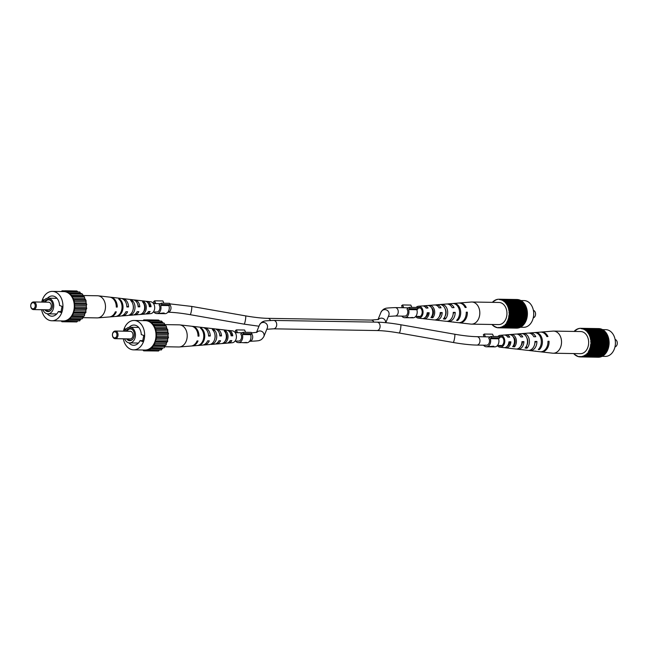 <?xml version="1.0" encoding="UTF-8"?>
<svg xmlns="http://www.w3.org/2000/svg" width="648" height="648" viewBox="0 0 648 648"><rect width="100%" height="100%" fill="white"/><g stroke="black" fill="none" stroke-linecap="round" stroke-linejoin="round"><path stroke-width="0.97" d="M42.89 309.744A7.825 5.759 -89 0 0 46.47 313.575A7.825 5.759 -89 0 0 47.847 313.834A7.825 5.759 -89 0 0 53.679 307.055A7.825 5.759 -89 0 0 49.491 298.436A7.825 5.759 -89 0 0 48.114 298.185A7.825 5.759 -89 0 0 43.019 302.106M61.033 311.583L58.336 311.534L60.855 312.433L62.07 306.374L59.551 305.483A10.117 7.444 -89 0 0 54.076 296.29A10.117 7.444 -89 0 0 52.285 295.966A10.117 7.444 -89 0 0 47.49 298.218M44.299 300.048L43.376 299.724L42.938 301.911M47.231 313.778A10.117 7.444 -89 0 0 51.945 316.192A10.117 7.444 -89 0 0 58.336 311.534M44.858 309.776A6.099 4.487 -89 0 0 46.907 311.388A6.099 4.487 -89 0 0 50.819 310.287A6.099 4.487 -89 0 0 50.973 300.785A6.099 4.487 -89 0 0 49.264 299.587A6.099 4.487 -89 0 0 44.364 302.13M41.618 309.72A14.693 10.814 -89 0 0 49.272 320.29A14.693 10.814 -89 0 0 51.872 320.768A14.693 10.814 -89 0 0 62.816 308.035A14.693 10.814 -89 0 0 54.959 291.859A14.693 10.814 -89 0 0 52.358 291.389A14.693 10.814 -89 0 0 41.739 302.089M45.854 309.793A5.654 4.163 -89 0 0 47.507 310.975A5.654 4.163 -89 0 0 50.981 310.109M51.127 300.972A5.654 4.163 -89 0 0 49.694 300.024A5.654 4.163 -89 0 0 45.271 302.146M51.872 320.768L63.245 320.963A14.693 10.814 -89 0 0 74.188 308.229A14.693 10.814 -89 0 0 66.331 292.054A14.693 10.814 -89 0 0 63.731 291.576L52.358 291.389M33.445 309.582L48.438 309.833A3.815 2.811 -89 0 0 51.273 306.528A3.815 2.811 -89 0 0 49.232 302.324A3.815 2.811 -89 0 0 48.56 302.203L33.575 301.952A3.815 2.811 91 0 1 34.247 302.073A3.815 2.811 91 0 1 36.288 306.277A3.815 2.811 91 0 1 33.445 309.582A3.815 2.811 91 0 1 32.773 309.461A3.815 2.811 91 0 1 30.731 305.257A3.815 2.811 91 0 1 33.575 301.952M61.398 291.535L62.038 290.806L64.095 291.381L65.035 290.774L65.821 291.673L67.927 291.811L68.518 292.953L70.519 293.819L71.661 296.217L72.633 296.687L72.714 298.088L74.123 300.202L74.868 308.205L72.576 315.689L70.802 317.269L70.446 318.589L68.437 319.496L67.846 320.655L66.825 320.42L64.946 321.732L62.88 321.157L61.941 321.756L61.212 320.922M74.123 300.202L86.006 300.397L86.111 303.256L74.22 303.062M72.633 296.687L84.523 296.881L84.605 298.283L86.006 300.397M85.163 299.603L73.273 299.4M65.035 290.774L76.926 290.976L78.003 291.973M77.711 291.875L65.821 291.673M70.519 293.819L82.409 294.022L83.552 296.411L71.661 296.217M67.927 291.811L79.817 292.005L80.409 293.155L82.409 294.022M81.381 293.909L69.49 293.706M85.828 301.79L73.937 301.587M62.038 290.806L64.922 290.855M82.758 295.342L70.867 295.14M74.083 312.15L85.973 312.352L85.123 313.162L73.232 312.968M67.846 320.655L79.728 320.849L80.328 319.691L68.437 319.496M78.149 320.825L65.74 320.825M61.941 321.756L73.945 321.886M64.055 321.173L62.88 321.157M80.409 293.155L68.518 292.953M74.868 308.205L86.759 308.408L86.095 309.485L74.204 309.29M83.552 296.411L84.523 296.881M86.095 309.485L85.795 310.967L73.904 310.765M85.123 313.162L84.556 314.491L72.665 314.288M72.576 315.689L84.467 315.892L83.487 316.378L71.604 316.184M70.446 318.589L82.337 318.792L69.417 318.727M83.487 316.378L82.337 318.792M82.693 317.463L70.802 317.269M85.795 310.967L85.973 312.352M64.946 321.732L76.829 321.935L77.63 321.019M74.885 304.131L86.775 304.333L86.33 305.605L74.439 305.411M86.111 303.256L86.775 304.333M84.605 298.283L72.714 298.088M86.33 305.605L86.33 307.136L74.439 306.933M86.33 307.136L86.759 308.408M84.556 314.491L84.467 315.892M81.3 318.921L80.328 319.691M32.4 308.715A3.054 2.244 -89 0 0 35.154 306.528A3.054 2.244 -89 0 0 33.583 302.802A3.054 2.244 -89 0 0 30.82 304.989A3.054 2.244 -89 0 0 32.4 308.715M133.124 305.062A5.864 4.317 91 0 1 133.302 308.845A5.864 4.317 91 0 1 133.043 309.793M144.302 302.065A6.828 5.022 91 0 1 146.132 309.29A6.828 5.022 91 0 1 141.847 314.337L140 314.491A6.998 5.152 -89 0 0 144.447 309.307A6.998 5.152 -89 0 0 142.528 301.855L144.302 302.065L143.961 303.758A5.241 3.856 91 0 1 145.006 308.885A5.241 3.856 91 0 1 143.54 311.777M138.097 306.318L138.348 306.318A5.597 4.115 -89 0 0 137.587 304.017M149.348 306.342L149.996 306.342A4.973 3.653 -89 0 0 148.254 303.296M148.108 312.061A4.973 3.653 -89 0 0 148.708 311.534M145.784 313.924A6.326 4.658 -89 0 0 146.683 313.964L150.547 313.656A5.954 4.382 -89 0 0 154.556 309.218A5.954 4.382 -89 0 0 150.741 301.782L146.894 301.344A6.326 4.658 -89 0 0 145.994 301.361M82.895 295.52L97.532 295.763A11.065 8.141 91 0 1 98.107 295.804A11.065 8.141 91 0 1 99.484 296.128A11.065 8.141 91 0 1 105.203 309.631A11.065 8.141 91 0 1 97.743 317.876A11.065 8.141 91 0 1 97.16 317.901L82.644 317.658M121.816 309.493A9.347 6.877 -89 0 0 118.714 299.06L119.726 299.174A9.25 6.804 91 0 1 122.78 309.485A9.25 6.804 91 0 1 116.543 316.378A9.25 6.804 91 0 1 116.284 316.394L115.231 316.475A9.347 6.877 -89 0 0 115.514 316.459A9.347 6.877 -89 0 0 121.816 309.493M121.565 315.892A8.675 6.383 -89 0 0 122.472 315.9L127.624 315.495A8.173 6.01 -89 0 0 127.624 315.495A8.173 6.01 -89 0 0 133.132 309.396A8.173 6.01 -89 0 0 130.621 300.445L132.394 300.656A8.003 5.889 91 0 1 134.816 309.388A8.003 5.889 91 0 1 129.462 315.341L132.775 315.082A7.679 5.646 91 0 0 137.174 311.656L138.85 311.639A7.501 5.516 -89 0 1 134.573 314.936A7.501 5.516 -89 0 1 133.674 314.904M98.107 295.804L109.666 297.116A9.947 7.314 91 0 1 116.292 307.063L117.256 307.055A9.85 7.241 -89 0 0 110.687 297.23A9.85 7.241 -89 0 0 110.176 297.197M110.687 297.23L120.957 298.396A8.845 6.512 91 0 1 126.862 306.966L128.539 306.95A8.675 6.383 -89 0 0 122.756 298.606A8.675 6.383 -89 0 0 121.856 298.59M122.756 298.606L133.026 299.773A7.679 5.646 91 0 1 138.137 306.852L139.814 306.836A7.501 5.516 -89 0 0 134.825 299.975A7.501 5.516 -89 0 0 133.925 299.975M134.825 299.975L145.095 301.142A6.504 4.787 91 0 1 149.396 306.739L151.065 306.723A6.326 4.658 -89 0 0 146.894 301.344M109.844 316.888A9.85 7.241 -89 0 0 110.363 316.872A9.85 7.241 -89 0 0 116.3 311.85L115.336 311.858A9.947 7.314 91 0 1 109.334 316.953L97.743 317.876M122.472 315.9A8.675 6.383 -89 0 0 127.583 311.745L125.898 311.761A8.845 6.512 91 0 1 120.666 316.046L116.543 316.378M146.683 313.964A6.326 4.658 -89 0 0 150.109 311.526L148.433 311.542A6.504 4.787 91 0 1 144.877 314.11L134.573 314.936M117.256 307.055L116.292 306.707M141.993 313.608L141.847 314.337M128.539 306.95L126.838 306.342M119.726 299.174L119.58 299.886M139.814 306.836L138.348 306.318M132.394 300.656L132.079 302.243M151.065 306.723L149.996 306.342M129.551 314.896L129.462 315.341M243.964 342.727L240.165 342.492M245.584 332.311L244.62 330.035L236.342 329.897L235.37 330.674L236.058 332.294A5.727 4.212 -89 0 0 235.718 332.667M235.58 341.059A5.727 4.212 -89 0 0 237.403 342.452A5.727 4.212 -89 0 0 238.415 342.63A5.727 4.212 -89 0 0 242.368 334.538L243.567 333.59L243.008 332.27L240.781 334.028A4.196 3.086 -89 0 1 241.331 338.596A4.196 3.086 -89 0 1 238.44 341.107L235.086 341.051M244.215 342.727L246.507 342.419L243.324 342.679M244.474 342.735L246.686 342.768A5.727 4.212 -89 0 0 250.638 334.676L242.368 334.538M237.703 340.97A4.196 3.086 -89 0 0 238.44 341.107M236.342 329.897L237.533 332.691M250.638 334.676L251.837 333.728L251.278 332.408L243.008 332.27M251.837 333.728L243.567 333.59M520.903 300.534L524.102 300.591A13.357 9.825 91 0 1 526.468 301.02A13.357 9.825 91 0 1 533.612 315.73A13.357 9.825 91 0 1 523.657 327.305L520.166 327.24M533.255 317.844A3.815 2.811 -89 0 0 535.58 314.231A3.815 2.811 -89 0 0 533.515 310.4A3.815 2.811 -89 0 0 533.377 310.36M521.867 301.571L521.964 301.207A14.313 10.53 91 0 0 521.648 300.988L503.431 301.028L503.042 300.364A14.313 10.53 91 0 0 502.718 300.178L520.806 300.486A14.313 10.53 91 0 1 521.138 300.664L521.033 300.972M521.818 301.539L504.217 301.612L522.45 301.587A14.313 10.53 91 0 1 522.75 301.838L522.701 302.268M524.167 303.912L524.183 303.377A14.313 10.53 91 0 0 523.916 303.053L505.643 303.045L505.4 302.268A14.313 10.53 91 0 0 505.116 301.976L523.203 302.276A14.313 10.53 91 0 1 523.487 302.567L523.471 303.045M505.829 302.754A14.313 10.53 91 0 1 506.088 303.078L506.282 303.888L524.572 303.92A14.313 10.53 91 0 1 524.815 304.276L524.799 304.852M506.485 303.612A14.313 10.53 91 0 1 506.72 303.969L506.866 304.803L525.172 304.852A14.313 10.53 91 0 1 525.39 305.24L525.366 305.856M526.265 308.043L526.346 307.355A14.313 10.53 91 0 0 526.184 306.925L507.846 306.82L507.813 305.969A14.313 10.53 91 0 0 507.619 305.556L525.714 305.864A14.313 10.53 91 0 1 525.901 306.269L525.852 306.925M526.865 310.4L527.01 309.671A14.313 10.53 91 0 0 526.905 309.209L508.55 309.039L508.623 308.189A14.313 10.53 91 0 0 508.486 307.743L526.581 308.043A14.313 10.53 91 0 1 526.719 308.497L526.605 309.201M508.81 308.91A14.313 10.53 91 0 1 508.923 309.371L508.793 310.206L527.156 310.408A14.313 10.53 91 0 1 527.229 310.878L527.043 311.623M527.148 314.118L527.432 313.357A14.313 10.53 91 0 0 527.415 312.871L509.045 312.603L509.279 311.81A14.313 10.53 91 0 0 509.231 311.332L527.326 311.631A14.313 10.53 91 0 1 527.375 312.109L527.132 312.871M527.432 314.118A14.313 10.53 91 0 1 527.415 314.604L509.32 314.304A14.313 10.53 91 0 0 509.336 313.818L527.432 314.118M527.083 315.333L508.988 315.033L527.359 315.365L527.132 314.604M527.359 315.365A14.313 10.53 91 0 1 527.31 315.851L508.947 315.479L508.842 316.232L526.937 316.54L527.027 315.843M508.842 316.232L526.937 316.54M527.213 316.597A14.313 10.53 91 0 1 527.132 317.075L508.769 316.678L508.623 317.415L526.719 317.714L526.848 317.066M508.332 318.565L526.686 318.994L508.591 318.695L508.785 317.974A14.313 10.53 91 0 0 508.899 317.512L526.719 317.714M526.986 317.812A14.313 10.53 91 0 1 526.881 318.281L508.785 317.974M526.419 318.865L526.581 318.273M526.686 318.994A14.313 10.53 91 0 1 526.549 319.448L508.202 318.986L507.959 319.683L526.055 319.982L526.241 319.44M507.959 319.683L526.055 319.982M526.306 320.136A14.313 10.53 91 0 1 526.144 320.574L508.048 320.274A14.313 10.53 91 0 0 508.218 319.837M508.048 320.274L507.765 320.93L525.86 321.238L525.82 320.566M525.86 321.238A14.313 10.53 91 0 1 525.666 321.643L507.344 321.125L507.02 321.756L525.115 322.056L525.326 321.643M506.453 322.704L524.759 323.247L506.663 322.947L507.028 322.364A14.313 10.53 91 0 0 507.246 321.975L525.115 322.056M525.342 322.275A14.313 10.53 91 0 1 525.123 322.664L507.028 322.364M524.759 323.247A14.313 10.53 91 0 1 524.515 323.611L524.127 323.603M505.148 324.381L523.422 324.98L505.327 324.672L505.764 324.178A14.313 10.53 91 0 0 506.023 323.854L523.924 323.887M524.119 324.154A14.313 10.53 91 0 1 523.851 324.486L505.764 324.178M523.422 324.98A14.313 10.53 91 0 1 523.139 325.272L522.661 325.264M503.658 325.733L521.883 326.365L503.796 326.066L504.282 325.677A14.313 10.53 91 0 0 504.581 325.418L522.515 325.409M522.677 325.717A14.313 10.53 91 0 1 522.377 325.976L504.282 325.677M521.883 326.365A14.313 10.53 91 0 1 521.567 326.592L503.472 326.284M502.848 326.276L520.943 326.584M521.057 326.916A14.313 10.53 91 0 1 520.725 327.11L502.637 326.811A14.313 10.53 91 0 0 502.97 326.616M502.613 326.722L520.125 327.102M520.198 327.378A14.313 10.53 91 0 1 519.858 327.524L501.738 327.062M501.155 327.054L519.275 327.515M519.315 327.726A14.313 10.53 91 0 1 518.967 327.831L500.847 327.305M500.272 327.297L518.392 327.823M518.416 327.969A14.313 10.53 91 0 1 518.06 328.034L499.948 327.434M516.577 328.139L499.049 327.831A14.313 10.53 91 0 0 499.406 327.807L517.493 328.026M517.501 328.107A14.313 10.53 91 0 1 517.145 328.131L499.049 327.831M518.481 299.781L518.497 299.66A14.313 10.53 91 0 0 518.141 299.603L500.029 299.676L499.495 299.238A14.313 10.53 91 0 0 499.138 299.222L517.226 299.522A14.313 10.53 91 0 1 517.582 299.538L517.582 299.595M500.92 299.749L519.048 299.789A14.313 10.53 91 0 1 519.396 299.894L519.364 300.073M502.718 300.178L502.192 299.927A14.313 10.53 91 0 0 501.852 299.781L519.939 300.081A14.313 10.53 91 0 1 520.279 300.226L520.214 300.469M494.149 300.761L494.772 300.777L494.149 300.761A14.313 10.53 91 0 0 493.833 300.988L493.339 301.377L493.889 301.385M493.015 325.094L492.512 325.077L492.966 325.515A14.313 10.53 91 0 0 493.266 325.774L493.849 325.782M509.231 311.332L509.142 310.578L527.229 310.878M508.858 310.651L526.954 310.951M507.813 305.969L525.901 306.269M507.57 306.156L525.658 306.464M505.4 302.268L523.487 302.567M505.213 302.559L523.309 302.859M502.929 300.713L503.536 300.721M502.192 299.927L520.279 300.226M494.772 300.785L494.659 300.437A14.313 10.53 91 0 1 494.991 300.251L495.518 299.984A14.313 10.53 91 0 1 495.858 299.838L496.4 299.635A14.313 10.53 91 0 1 496.749 299.522L497.3 299.384A14.313 10.53 91 0 1 497.656 299.319L498.215 299.246A14.313 10.53 91 0 1 498.571 299.222M497.656 299.319L498.223 299.327M492.318 302.349A14.313 10.53 91 0 1 492.577 302.081L493.055 302.089M498.134 327.767L497.575 327.758L498.134 327.815A14.313 10.53 91 0 0 498.49 327.839M508.923 309.371L527.01 309.671M508.648 309.469L526.743 309.768M506.088 303.078L524.183 303.377M505.885 303.353L523.981 303.653M496.749 299.522L497.324 299.53M492.407 324.494L492.229 324.786A14.313 10.53 91 0 0 492.512 325.077M497.235 327.58L496.716 327.191L497.219 327.694A14.313 10.53 91 0 0 497.575 327.758M507.619 305.556L507.303 304.933L525.39 305.24M507.068 305.159L525.163 305.459M506.72 303.969L524.815 304.276M501.852 299.781L519.396 299.894M501.236 299.959L501.811 299.967M494.991 300.251L495.59 300.259M495.501 326.884L495.007 326.511L495.437 327.127A14.313 10.53 91 0 0 495.777 327.272L496.319 327.467A14.313 10.53 91 0 0 496.668 327.564M498.49 327.451L499.049 327.467M505.116 301.976L522.588 302.154M493.339 301.377A14.313 10.53 91 0 0 493.039 301.636L492.772 302.357M508.089 306.626A14.313 10.53 91 0 1 508.251 307.055L526.346 307.355M506.509 304.22L524.596 304.519M502.095 300.283L502.686 300.291M500.353 299.732L518.497 299.66M493.266 325.774L493.752 326.155A14.313 10.53 91 0 0 494.068 326.373L494.683 326.381M494.068 326.373L494.578 326.689A14.313 10.53 91 0 0 494.91 326.876M495.777 327.272L496.352 327.281M507.522 320.744L525.617 321.044M508.988 315.033L509.32 314.304M509.279 311.81L527.375 312.109M508.356 308.327L526.451 308.626M508.623 308.189L526.719 308.497M499.495 299.238L517.582 299.538M499.47 299.619L500.029 299.627M509.328 312.571A14.313 10.53 91 0 1 509.336 313.057L527.432 313.357M503.042 300.364L521.138 300.664M502.014 326.714L502.637 326.811M509.336 313.818L509.061 313.057L527.148 313.357M503.731 301.239L521.964 301.207M495.858 299.838L496.441 299.846M507.765 320.93A14.313 10.53 91 0 1 507.57 321.343M509.271 315.066A14.313 10.53 91 0 1 509.223 315.544M509.061 310.109A14.313 10.53 91 0 1 509.142 310.578M508.486 307.743L508 307.217L526.087 307.517M508.591 318.695A14.313 10.53 91 0 1 508.453 319.148M508.996 311.85L527.091 312.15M504.492 301.855L522.75 301.838M509.117 316.297A14.313 10.53 91 0 1 509.045 316.775M416.089 307.436A5.954 4.382 91 0 1 418.478 306.245L422.342 305.937A6.326 4.658 91 0 1 426.076 308.051L428.02 308.027A6.504 4.787 -89 0 0 424.14 305.791L434.444 304.973A7.501 5.516 91 0 1 439.109 307.857L441.045 307.832A7.679 5.646 -89 0 0 436.25 304.827A7.679 5.646 -89 0 0 435.343 304.997M431.438 307.679A5.33 3.92 91 0 1 433.277 310.676A5.33 3.92 91 0 1 432.37 316.03L431.949 315.997M445.111 308.804A5.954 4.382 91 0 1 445.865 310.684A5.954 4.382 91 0 1 444.99 316.459M416.956 316.362A4.771 3.507 -89 0 0 418.478 316.953A4.771 3.507 -89 0 0 422.026 310.676A4.771 3.507 -89 0 0 418.632 307.419A4.771 3.507 -89 0 0 417.587 307.679M426.449 308.051A5.062 3.726 -89 0 0 425.704 307.533M418.478 306.245A5.954 4.382 91 0 1 422.861 310.303A5.954 4.382 91 0 1 418.276 318.127A5.954 4.382 91 0 1 415.643 316.516M432.783 317.763L430.936 317.561A6.828 5.022 -89 0 0 432.516 310.173A6.828 5.022 -89 0 0 428.061 305.524L429.827 305.378A6.998 5.152 91 0 1 434.444 310.149A6.998 5.152 91 0 1 432.783 317.763L432.37 316.03M445.216 319.148L443.362 318.946A8.003 5.889 -89 0 0 445.484 310.003A8.003 5.889 -89 0 0 439.927 304.544L441.693 304.398A8.173 6.01 91 0 1 447.412 309.979A8.173 6.01 91 0 1 445.216 319.148L444.714 317.042M457.642 320.509L456.581 320.396A9.25 6.804 -89 0 0 459.278 309.825A9.25 6.804 -89 0 0 452.555 303.523L453.568 303.442A9.347 6.877 91 0 1 460.38 309.809A9.347 6.877 91 0 1 457.642 320.509L457.399 319.513M458.841 322.704A9.947 7.314 -89 0 0 459.359 322.793L470.91 324.105A11.065 8.141 -89 0 0 471.485 324.138A11.065 8.141 -89 0 0 474.182 323.571A11.065 8.141 -89 0 0 479.423 309.558A11.065 8.141 -89 0 0 471.857 302.009A11.065 8.141 -89 0 0 471.282 302.025L459.691 302.956A9.947 7.314 -89 0 0 459.173 303.021M436.25 304.827L446.553 304.001A8.675 6.383 91 0 1 452.118 307.67L454.054 307.638A8.845 6.512 -89 0 0 448.351 303.863L458.654 303.037A9.85 7.241 91 0 1 465.118 307.484L466.22 307.468A9.947 7.314 -89 0 0 459.691 302.956M448.351 303.863A8.845 6.512 -89 0 0 447.452 304.017M424.14 305.791A6.504 4.787 -89 0 0 423.241 305.986M441.831 304.965L441.693 304.398M471.485 324.138L498.628 324.591A11.065 8.141 -89 0 0 501.317 324.024A11.065 8.141 -89 0 0 506.874 311.818A11.065 8.141 -89 0 0 498.992 302.462L471.857 302.009M435.1 319.934A7.679 5.646 -89 0 0 435.991 320.136L439.328 320.517A8.003 5.889 -89 0 0 439.838 320.541L441.693 320.752A8.173 6.01 91 0 1 441.126 320.72A8.173 6.01 91 0 1 440.6 320.63M430.037 306.237L429.827 305.378M423.031 318.549A6.504 4.787 -89 0 0 423.93 318.767L427.267 319.148A6.828 5.022 -89 0 0 427.405 319.156L429.26 319.367A6.998 5.152 91 0 1 429.065 319.351A6.998 5.152 91 0 1 428.879 319.326M447.161 321.319A8.845 6.512 -89 0 0 448.06 321.505L452.166 321.975A9.25 6.804 -89 0 0 453.057 321.999L454.11 322.113A9.347 6.877 91 0 1 453.195 322.088A9.347 6.877 91 0 1 452.685 322.007M440.195 313.219L440.672 313.211A5.694 4.188 -89 0 1 439.117 316.921M453.009 314.879A6.318 4.649 -89 0 0 453.3 313.195L455.18 312.344A8.845 6.512 -89 0 1 448.06 321.505M427.154 313.235L428.028 313.235A5.062 3.726 -89 0 1 425.542 317.075M435.991 320.136A7.679 5.646 -89 0 0 442.171 312.53L440.672 313.211M442.171 312.53L440.227 312.563A7.501 5.516 91 0 1 434.2 319.934L429.065 319.351M459.359 322.793A9.947 7.314 -89 0 0 467.346 312.174L466.252 312.668M467.346 312.174L466.244 312.19A9.85 7.241 91 0 1 458.33 322.672L453.195 322.088M455.18 312.344L453.244 312.377A8.675 6.383 91 0 1 446.261 321.303L441.126 320.72M423.93 318.767A6.504 4.787 -89 0 0 429.146 312.733L428.028 313.235M429.146 312.733L427.202 312.757A6.326 4.658 91 0 1 422.132 318.565L418.276 318.127M163.191 313L159.716 313.502M159.659 313.6L161.757 313.632A5.727 4.212 -89 0 0 163.118 313.349M158.792 313.413L164.195 313.016A5.727 4.212 91 0 1 162.219 313.64A5.727 4.212 91 0 1 161.992 313.624M162.219 313.64L164.973 313.689A5.727 4.212 -89 0 0 168.917 305.589L160.647 305.451L161.846 304.503L161.287 303.183L159.068 304.949A4.196 3.086 -89 0 1 159.611 309.509A4.196 3.086 -89 0 1 156.727 312.02L153.365 311.963M153.859 311.971A5.727 4.212 -89 0 0 155.69 313.365A5.727 4.212 -89 0 0 156.695 313.551A5.727 4.212 -89 0 0 160.647 305.451M168.917 305.589L170.116 304.641L169.557 303.321L161.287 303.183M155.812 303.612L154.629 300.81L162.899 300.947L163.863 303.224M170.116 304.641L161.846 304.503M154.629 300.81L153.649 301.587L154.337 303.207A5.727 4.212 -89 0 0 153.997 303.58M155.982 311.882A4.196 3.086 -89 0 0 156.727 312.02M492.845 346.218L489.37 346.721M489.321 346.818L491.411 346.85A5.727 4.212 -89 0 0 492.772 346.567M488.454 346.631L493.849 346.235A5.727 4.212 91 0 1 491.881 346.858A5.727 4.212 91 0 1 491.646 346.85M491.881 346.858L494.627 346.907A5.727 4.212 -89 0 0 498.571 338.807L490.301 338.669L491.5 337.721L490.949 336.401L488.722 338.167A4.196 3.086 -89 0 1 489.264 342.735A4.196 3.086 -89 0 1 486.381 345.238A4.196 3.086 -89 0 1 485.635 345.109M483.521 345.198A5.727 4.212 -89 0 0 485.344 346.583A5.727 4.212 -89 0 0 486.356 346.769A5.727 4.212 -89 0 0 490.301 338.669M498.571 338.807L499.778 337.859L499.219 336.547L490.949 336.401M485.465 336.83L484.283 334.036L492.553 334.174L493.517 336.45M499.778 337.859L491.5 337.721M484.283 334.036L483.311 334.805L483.991 336.425A5.727 4.212 -89 0 0 483.659 336.798M407.203 317.69L408.329 317.39L406.385 317.544M411.796 307.363L410.832 305.087L402.562 304.949L401.59 305.718L402.278 307.338A5.727 4.212 -89 0 0 401.938 307.711M401.801 316.111A5.727 4.212 -89 0 0 403.623 317.496A5.727 4.212 -89 0 0 404.636 317.682A5.727 4.212 -89 0 0 408.58 309.59L409.787 308.634L409.228 307.322L407.001 309.08A4.196 3.086 -89 0 1 407.543 313.648A4.196 3.086 -89 0 1 404.66 316.159A4.196 3.086 -89 0 1 403.923 316.022M410.435 317.771L412.727 317.463L409.544 317.731M407.211 317.698L410.184 317.771M410.686 317.787L412.906 317.82A5.727 4.212 -89 0 0 416.85 309.728L408.58 309.59M402.562 304.949L403.745 307.743M416.85 309.728L418.057 308.772L417.498 307.46L409.228 307.322M418.057 308.772L409.787 308.634M124.61 338.823A7.825 5.759 -89 0 0 128.191 342.662A7.825 5.759 -89 0 0 129.568 342.914A7.825 5.759 -89 0 0 135.4 336.142A7.825 5.759 -89 0 0 131.212 327.524A7.825 5.759 -89 0 0 129.827 327.272A7.825 5.759 -89 0 0 124.74 331.193M142.746 340.67L140.057 340.621L142.576 341.52L143.791 335.462L141.272 334.562A10.117 7.444 -89 0 0 135.788 325.377A10.117 7.444 -89 0 0 134.006 325.053A10.117 7.444 -89 0 0 129.211 327.305M126.012 329.135L125.096 328.811L124.651 330.998M128.952 342.865A10.117 7.444 -89 0 0 133.666 345.279A10.117 7.444 -89 0 0 140.057 340.621M126.579 338.864A6.099 4.487 -89 0 0 128.628 340.475A6.099 4.487 -89 0 0 132.54 339.374A6.099 4.487 -89 0 0 132.694 329.873A6.099 4.487 -89 0 0 130.985 328.674A6.099 4.487 -89 0 0 126.085 331.217M123.331 338.807A14.693 10.814 -89 0 0 130.993 349.377A14.693 10.814 -89 0 0 133.593 349.855A14.693 10.814 -89 0 0 144.536 337.122A14.693 10.814 -89 0 0 136.679 320.946A14.693 10.814 -89 0 0 134.079 320.468A14.693 10.814 -89 0 0 123.46 331.177M127.575 338.88A5.654 4.163 -89 0 0 129.227 340.054A5.654 4.163 -89 0 0 132.694 339.196M132.848 330.059A5.654 4.163 -89 0 0 131.414 329.111A5.654 4.163 -89 0 0 126.992 331.233M133.593 349.855L144.966 350.041A14.693 10.814 -89 0 0 155.909 337.316A14.693 10.814 -89 0 0 148.052 321.141A14.693 10.814 -89 0 0 145.452 320.663L134.079 320.468M115.166 338.669L130.151 338.92A3.815 2.811 -89 0 0 132.994 335.615A3.815 2.811 -89 0 0 130.953 331.411A3.815 2.811 -89 0 0 130.28 331.29L115.287 331.039A3.815 2.811 91 0 1 115.968 331.16A3.815 2.811 91 0 1 118.009 335.364A3.815 2.811 91 0 1 115.166 338.669A3.815 2.811 91 0 1 114.485 338.548A3.815 2.811 91 0 1 112.444 334.344A3.815 2.811 91 0 1 115.287 331.039M143.111 320.622L143.759 319.885L145.816 320.468L146.756 319.861L148.627 321.149L149.648 320.89L150.239 322.04L152.239 322.906L152.588 324.227L154.354 325.774L154.435 327.175L155.836 329.289L156.589 337.292L154.297 344.776L153.317 345.271L152.167 347.676L151.13 347.806L149.558 349.742L147.452 349.904L146.659 350.819L145.727 350.228L143.662 350.843L142.933 350.009M155.836 329.289L167.727 329.484L167.832 332.343L155.941 332.149M154.354 325.774L166.236 325.968L166.884 328.69L167.727 329.484M166.884 328.69L154.994 328.487M146.756 319.861L158.647 320.063L159.724 321.06M159.432 320.954L147.542 320.76M152.239 322.906L164.13 323.109L165.264 325.499L153.382 325.296M149.648 320.89L161.538 321.092L163.094 322.996L164.13 323.109M163.094 322.996L151.211 322.793M167.54 330.869L155.658 330.674M143.759 319.885L146.634 319.934M164.479 324.421L152.588 324.227M155.804 341.237L167.694 341.431L166.844 342.249L154.953 342.047M149.558 349.742L161.449 349.936L162.049 348.778L150.158 348.584M159.87 349.912L147.452 349.904M143.662 350.843L155.666 350.965M145.768 350.26L144.601 350.244M162.13 322.234L150.239 322.04M156.589 337.292L168.48 337.495L167.816 338.572L155.925 338.377M165.264 325.499L166.236 325.968M167.816 338.572L167.516 340.054L155.625 339.852M166.844 342.249L166.277 343.578L154.386 343.375M154.297 344.776L166.18 344.979L165.208 345.465L153.317 345.271M152.167 347.676L163.021 348.008L151.13 347.806M165.208 345.465L164.049 347.879M164.414 346.55L152.523 346.356M167.516 340.054L167.694 341.431M146.659 350.819L158.549 351.014L159.343 350.106M156.605 333.218L168.496 333.412L168.051 334.692L156.16 334.498M167.832 332.343L168.496 333.412M166.325 327.37L154.435 327.175M168.051 334.692L168.051 336.223L156.16 336.02M168.051 336.223L168.48 337.495M166.277 343.578L166.18 344.979M163.021 348.008L162.049 348.778M114.121 337.802A3.054 2.244 -89 0 0 116.875 335.615A3.054 2.244 -89 0 0 115.303 331.889A3.054 2.244 -89 0 0 112.541 334.076A3.054 2.244 -89 0 0 114.121 337.802M214.844 334.149A5.864 4.317 91 0 1 215.023 337.932A5.864 4.317 91 0 1 214.763 338.88M226.022 331.144A6.828 5.022 91 0 1 227.853 338.377A6.828 5.022 91 0 1 223.568 343.424L221.721 343.578A6.998 5.152 -89 0 0 226.168 338.386A6.998 5.152 -89 0 0 224.249 330.934L226.022 331.144L225.682 332.845A5.241 3.856 91 0 1 226.727 337.973A5.241 3.856 91 0 1 225.261 340.864M219.818 335.405L220.069 335.405A5.597 4.115 -89 0 0 219.308 333.104M231.069 335.421L231.709 335.421A4.973 3.653 -89 0 0 229.975 332.384M229.821 341.148A4.973 3.653 -89 0 0 230.429 340.621M227.497 343.011A6.326 4.658 -89 0 0 228.396 343.051L232.259 342.743A5.954 4.382 -89 0 0 236.277 338.305A5.954 4.382 -89 0 0 232.462 330.869L228.606 330.431A6.326 4.658 -89 0 0 227.707 330.448M164.608 324.608L179.253 324.851A11.065 8.141 91 0 1 179.828 324.891A11.065 8.141 91 0 1 181.205 325.207A11.065 8.141 91 0 1 186.924 338.718A11.065 8.141 91 0 1 179.464 346.964A11.065 8.141 91 0 1 178.88 346.988L164.357 346.745M203.537 338.58A9.347 6.877 -89 0 0 200.426 328.147L201.439 328.261A9.25 6.804 91 0 1 204.501 338.572A9.25 6.804 91 0 1 198.264 345.465A9.25 6.804 91 0 1 198.005 345.473L196.952 345.562A9.347 6.877 -89 0 0 197.235 345.546A9.347 6.877 -89 0 0 203.537 338.58M203.286 344.971A8.675 6.383 -89 0 0 204.185 344.987L209.336 344.574A8.173 6.01 -89 0 0 214.853 338.483A8.173 6.01 -89 0 0 212.341 329.532L214.115 329.735A8.003 5.889 91 0 1 216.537 338.467A8.003 5.889 91 0 1 211.175 344.428L214.488 344.169A7.679 5.646 91 0 0 218.894 340.743L220.571 340.726A7.501 5.516 -89 0 1 216.294 344.023A7.501 5.516 -89 0 1 215.395 343.991M179.828 324.891L191.379 326.203A9.947 7.314 91 0 1 198.013 336.142L198.977 336.134A9.85 7.241 -89 0 0 192.407 326.317A9.85 7.241 -89 0 0 191.897 326.284M192.407 326.317L202.678 327.483A8.845 6.512 91 0 1 208.575 336.045L210.26 336.029A8.675 6.383 -89 0 0 204.476 327.686A8.675 6.383 -89 0 0 203.577 327.677M204.476 327.686L214.747 328.852A7.679 5.646 91 0 1 219.85 335.939L221.535 335.923A7.501 5.516 -89 0 0 216.545 329.062A7.501 5.516 -89 0 0 215.646 329.054M216.545 329.062L226.816 330.229A6.504 4.787 91 0 1 231.109 335.826L232.786 335.81A6.326 4.658 -89 0 0 228.606 330.431M191.565 345.975A9.85 7.241 -89 0 0 192.083 345.959A9.85 7.241 -89 0 0 198.013 340.937L197.057 340.945A9.947 7.314 91 0 1 191.055 346.04L179.464 346.964M204.185 344.987A8.675 6.383 -89 0 0 209.296 340.832L207.619 340.848A8.845 6.512 91 0 1 202.387 345.133L198.264 345.465M228.396 343.051A6.326 4.658 -89 0 0 231.83 340.605L230.153 340.629A6.504 4.787 91 0 1 226.598 343.197L216.294 344.023M198.977 336.134L198.013 335.794M223.714 342.695L223.568 343.424M210.26 336.029L208.551 335.421M201.439 328.261L201.301 328.973M221.535 335.923L220.069 335.405M214.115 329.735L213.791 331.331M232.786 335.81L231.709 335.421M211.264 343.983L211.175 344.428M602.624 329.621L605.823 329.678A13.357 9.825 91 0 1 608.18 330.107A13.357 9.825 91 0 1 615.325 344.817A13.357 9.825 91 0 1 605.378 356.384L601.887 356.327M614.968 346.931A3.815 2.811 -89 0 0 617.301 343.319A3.815 2.811 -89 0 0 615.227 339.487A3.815 2.811 -89 0 0 615.098 339.447M603.588 330.658L603.685 330.294A14.313 10.53 91 0 0 603.361 330.067L585.152 330.116L584.763 329.451A14.313 10.53 91 0 0 584.431 329.265L602.527 329.573A14.313 10.53 91 0 1 602.859 329.751L602.753 330.059M603.539 330.626L585.93 330.699L604.163 330.666A14.313 10.53 91 0 1 604.471 330.926L604.422 331.355M605.888 332.999L605.896 332.464A14.313 10.53 91 0 0 605.637 332.141L587.363 332.132L587.112 331.355A14.313 10.53 91 0 0 586.837 331.063L604.924 331.363A14.313 10.53 91 0 1 605.208 331.654L605.192 332.132M587.542 331.841A14.313 10.53 91 0 1 587.809 332.165L588.003 332.975L606.293 332.999A14.313 10.53 91 0 1 606.536 333.356L606.52 333.931M588.206 332.699A14.313 10.53 91 0 1 588.441 333.056L588.587 333.882L606.893 333.939A14.313 10.53 91 0 1 607.111 334.328L607.087 334.943M607.986 337.13L608.067 336.442A14.313 10.53 91 0 0 607.897 336.012L589.567 335.907L589.526 335.048A14.313 10.53 91 0 0 589.34 334.643L607.427 334.943A14.313 10.53 91 0 1 607.621 335.356L607.573 336.004M608.585 339.487L608.731 338.758A14.313 10.53 91 0 0 608.626 338.296L590.271 338.126L590.344 337.276A14.313 10.53 91 0 0 590.207 336.83L608.302 337.13A14.313 10.53 91 0 1 608.432 337.576L608.326 338.288M590.53 337.997A14.313 10.53 91 0 1 590.636 338.459L590.506 339.293L608.877 339.495A14.313 10.53 91 0 1 608.95 339.965L608.755 340.71M608.869 343.205L609.152 342.444A14.313 10.53 91 0 0 609.136 341.958L590.765 341.69L591 340.897A14.313 10.53 91 0 0 590.952 340.419L609.047 340.718A14.313 10.53 91 0 1 609.088 341.196L608.853 341.95M609.152 343.205A14.313 10.53 91 0 1 609.128 343.691L591.041 343.391A14.313 10.53 91 0 0 591.057 342.905L609.152 343.205M608.804 344.42L590.709 344.12L609.08 344.453L608.853 343.683M609.08 344.453A14.313 10.53 91 0 1 609.031 344.93L590.66 344.566L590.563 345.319L608.658 345.619L608.747 344.93M590.563 345.319L608.658 345.619M608.934 345.684A14.313 10.53 91 0 1 608.853 346.162L590.49 345.765L590.344 346.502L608.44 346.802L608.561 346.154M590.045 347.652L608.407 348.081L590.312 347.782L590.506 347.061A14.313 10.53 91 0 0 590.611 346.599L608.44 346.802M608.707 346.899A14.313 10.53 91 0 1 608.602 347.36L590.506 347.061M608.14 347.952L608.302 347.36M608.407 348.081A14.313 10.53 91 0 1 608.261 348.535L589.923 348.073L589.68 348.762L607.775 349.07L607.962 348.527M589.68 348.762L607.775 349.07M608.027 349.223A14.313 10.53 91 0 1 607.856 349.661L589.769 349.353A14.313 10.53 91 0 0 589.931 348.924M589.769 349.353L589.486 350.017L607.573 350.317L607.54 349.653M607.573 350.317A14.313 10.53 91 0 1 607.387 350.73L589.064 350.212L588.74 350.843L606.828 351.143L607.046 350.73M588.173 351.791L606.479 352.334L588.384 352.034L588.749 351.443A14.313 10.53 91 0 0 588.967 351.062L606.828 351.143M607.063 351.362A14.313 10.53 91 0 1 606.844 351.751L588.749 351.443M606.479 352.334A14.313 10.53 91 0 1 606.236 352.698L605.848 352.69M586.869 353.468L605.143 354.059L587.048 353.759L587.477 353.265A14.313 10.53 91 0 0 587.744 352.933L605.637 352.974M605.84 353.241A14.313 10.53 91 0 1 605.572 353.565L587.477 353.265M605.143 354.059A14.313 10.53 91 0 1 604.859 354.359L604.382 354.351M585.371 354.821L603.604 355.452L585.517 355.153L586.003 354.764A14.313 10.53 91 0 0 586.302 354.505L604.236 354.488M604.398 354.804A14.313 10.53 91 0 1 604.09 355.064L586.003 354.764M603.604 355.452A14.313 10.53 91 0 1 603.288 355.679L585.193 355.379A14.313 10.53 91 0 0 585.517 355.153M584.569 355.355L602.664 355.671M602.778 356.003A14.313 10.53 91 0 1 602.446 356.198L584.358 355.89A14.313 10.53 91 0 0 584.682 355.703M584.334 355.809L601.846 356.181M601.919 356.457A14.313 10.53 91 0 1 601.579 356.611L583.459 356.149M582.868 356.141L600.996 356.603M601.036 356.813A14.313 10.53 91 0 1 600.688 356.918L582.568 356.392M581.993 356.376L600.113 356.91M600.129 357.056A14.313 10.53 91 0 1 599.781 357.121L581.669 356.522M598.298 357.226L580.77 356.918A14.313 10.53 91 0 0 581.126 356.894L599.214 357.113M599.222 357.194A14.313 10.53 91 0 1 598.857 357.218L580.77 356.918M576.493 329.864L575.983 330.197L576.38 329.524A14.313 10.53 91 0 1 576.704 329.33L577.238 329.071A14.313 10.53 91 0 1 577.579 328.917L578.121 328.714A14.313 10.53 91 0 1 578.47 328.609L579.02 328.471A14.313 10.53 91 0 1 579.377 328.406L579.936 328.334A14.313 10.53 91 0 1 580.292 328.309L598.946 328.609A14.313 10.53 91 0 1 599.303 328.625L599.303 328.674M601.085 329.16L601.117 328.973A14.313 10.53 91 0 0 600.769 328.876L582.625 328.949L582.123 328.447A14.313 10.53 91 0 0 581.774 328.382L599.862 328.69A14.313 10.53 91 0 1 600.218 328.747L600.202 328.868M584.431 329.265L583.905 329.014A14.313 10.53 91 0 0 583.565 328.868L601.66 329.168A14.313 10.53 91 0 1 602 329.314L601.935 329.557M580.292 328.309L580.851 328.317M575.87 329.848A14.313 10.53 91 0 0 575.545 330.075L575.06 330.464L575.602 330.472M574.727 354.173L574.225 354.164L574.687 354.602A14.313 10.53 91 0 0 574.987 354.861L575.57 354.869M590.952 340.419L590.855 339.665L608.95 339.965M590.579 339.73L608.675 340.038M589.526 335.048L607.621 335.356M589.283 335.243L607.379 335.551M587.112 331.355L605.208 331.654M586.934 331.646L605.03 331.946M584.642 329.8L585.257 329.808M583.905 329.014L602 329.314M579.377 328.406L579.944 328.415M574.039 331.436A14.313 10.53 91 0 1 574.298 331.169L574.776 331.177M579.855 356.854L579.32 356.465L579.847 356.902A14.313 10.53 91 0 0 580.211 356.918M590.636 338.459L608.731 338.758M590.369 338.556L608.456 338.855M587.809 332.165L605.896 332.464M587.606 332.44L605.702 332.74M578.47 328.609L579.037 328.617M574.12 353.573L573.95 353.873A14.313 10.53 91 0 0 574.225 354.164M578.956 356.659L578.38 356.651L578.939 356.781A14.313 10.53 91 0 0 579.288 356.846M589.34 334.643L589.016 334.02L607.111 334.328M588.789 334.247L606.876 334.546M588.441 333.056L606.536 333.356M583.565 328.868L601.117 328.973M582.949 329.046L583.532 329.054M576.704 329.33L577.311 329.346M577.222 355.971L576.72 355.598L577.157 356.214A14.313 10.53 91 0 0 577.498 356.36L578.032 356.554A14.313 10.53 91 0 0 578.38 356.651M580.211 356.538L580.77 356.546M586.837 331.063L604.309 331.241M575.06 330.464A14.313 10.53 91 0 0 574.76 330.723L574.493 331.444M589.81 335.713A14.313 10.53 91 0 1 589.972 336.142L608.067 336.442M588.23 333.307L606.317 333.607M583.808 329.37L584.407 329.378M582.074 328.82L582.641 328.828M582.123 328.447L600.218 328.747M574.987 354.861L575.473 355.234A14.313 10.53 91 0 0 575.789 355.46L576.404 355.469M575.789 355.46L576.299 355.776A14.313 10.53 91 0 0 576.623 355.963M577.498 356.36L578.073 356.368M589.243 349.831L607.338 350.131M590.709 344.12L591.041 343.391M591 340.897L609.088 341.196M590.077 337.414L608.172 337.713M590.344 337.276L608.432 337.576M581.774 328.382L599.303 328.625M581.183 328.706L581.75 328.714M591.041 341.658A14.313 10.53 91 0 1 591.057 342.144L609.152 342.444M584.763 329.451L602.859 329.751M583.735 355.801L584.358 355.89M591.057 342.905L590.782 342.144L608.869 342.444M585.444 330.318L603.685 330.294M577.579 328.917L578.162 328.933M589.486 350.017A14.313 10.53 91 0 1 589.291 350.43M590.992 344.153A14.313 10.53 91 0 1 590.944 344.631M590.782 339.188A14.313 10.53 91 0 1 590.855 339.665M590.207 336.83L589.721 336.304L607.808 336.604M590.312 347.782A14.313 10.53 91 0 1 590.174 348.227M590.717 340.929L608.812 341.237M586.213 330.942L604.471 330.926M590.838 345.384A14.313 10.53 91 0 1 590.765 345.862M497.81 336.523A5.954 4.382 91 0 1 500.199 335.332L504.063 335.024A6.326 4.658 91 0 1 507.797 337.138L509.741 337.114A6.504 4.787 -89 0 0 505.861 334.878L516.164 334.06A7.501 5.516 91 0 1 520.822 336.944L522.766 336.911A7.679 5.646 -89 0 0 517.971 333.914A7.679 5.646 -89 0 0 517.064 334.084M513.159 336.766A5.33 3.92 91 0 1 514.998 339.763A5.33 3.92 91 0 1 514.091 345.109L513.67 345.084M526.832 337.892A5.954 4.382 91 0 1 527.577 339.771A5.954 4.382 91 0 1 526.702 345.546M498.668 345.449A4.771 3.507 -89 0 0 500.191 346.04A4.771 3.507 -89 0 0 503.747 339.763A4.771 3.507 -89 0 0 500.353 336.506A4.771 3.507 -89 0 0 499.308 336.766M508.17 337.138A5.062 3.726 -89 0 0 507.425 336.62M500.199 335.332A5.954 4.382 91 0 1 504.573 339.382A5.954 4.382 91 0 1 499.997 347.207A5.954 4.382 91 0 1 497.364 345.603M514.504 346.85L512.657 346.648A6.828 5.022 -89 0 0 514.237 339.26A6.828 5.022 -89 0 0 509.782 334.611L511.547 334.465A6.998 5.152 91 0 1 516.164 339.236A6.998 5.152 91 0 1 514.504 346.85L514.091 345.109M526.937 348.235L525.082 348.033A8.003 5.889 -89 0 0 527.205 339.09A8.003 5.889 -89 0 0 521.648 333.631L523.414 333.485A8.173 6.01 91 0 1 529.133 339.066A8.173 6.01 91 0 1 526.937 348.235L526.435 346.129M539.363 349.596L538.302 349.483A9.25 6.804 -89 0 0 540.999 338.912A9.25 6.804 -89 0 0 534.276 332.61L535.28 332.529A9.347 6.877 91 0 1 542.101 338.896A9.347 6.877 91 0 1 539.363 349.596L539.12 348.6M540.562 351.791A9.947 7.314 -89 0 0 541.08 351.88L552.631 353.192A11.065 8.141 -89 0 0 553.206 353.225A11.065 8.141 -89 0 0 555.895 352.658A11.065 8.141 -89 0 0 561.144 338.645A11.065 8.141 -89 0 0 553.578 331.096A11.065 8.141 -89 0 0 552.995 331.112L541.404 332.035A9.947 7.314 -89 0 0 540.894 332.108M517.971 333.914L528.274 333.088A8.675 6.383 91 0 1 533.839 336.758L535.775 336.725A8.845 6.512 -89 0 0 530.072 332.942L540.375 332.124A9.85 7.241 91 0 1 546.839 336.571L547.941 336.555A9.947 7.314 -89 0 0 541.404 332.035M530.072 332.942A8.845 6.512 -89 0 0 529.173 333.104M505.861 334.878A6.504 4.787 -89 0 0 504.962 335.073M523.552 334.052L523.414 333.485M553.206 353.225L580.349 353.678A11.065 8.141 -89 0 0 583.038 353.103A11.065 8.141 -89 0 0 588.587 340.897A11.065 8.141 -89 0 0 580.713 331.549L553.578 331.096M516.812 349.021A7.679 5.646 -89 0 0 517.712 349.223L521.049 349.604A8.003 5.889 -89 0 0 521.559 349.628L523.406 349.831A8.173 6.01 91 0 1 522.847 349.807A8.173 6.01 91 0 1 522.32 349.718M511.75 335.324L511.547 334.465M504.752 347.628A6.504 4.787 -89 0 0 505.643 347.855L508.98 348.227A6.828 5.022 -89 0 0 509.125 348.243L510.98 348.454A6.998 5.152 91 0 1 510.778 348.438A6.998 5.152 91 0 1 510.592 348.405M528.881 350.406A8.845 6.512 -89 0 0 529.78 350.592L533.887 351.062A9.25 6.804 -89 0 0 534.778 351.078L535.831 351.2A9.347 6.877 91 0 1 534.916 351.176A9.347 6.877 91 0 1 534.406 351.095M521.915 342.298L522.385 342.298A5.694 4.188 -89 0 1 520.838 346.008M534.73 343.966A6.318 4.649 -89 0 0 535.021 342.282L536.9 341.431A8.845 6.512 -89 0 1 529.78 350.592M508.874 342.322L509.749 342.322A5.062 3.726 -89 0 1 507.263 346.162M517.712 349.223A7.679 5.646 -89 0 0 523.892 341.618L522.385 342.298M523.892 341.618L521.948 341.65A7.501 5.516 91 0 1 515.913 349.021L510.778 348.438M541.08 351.88A9.947 7.314 -89 0 0 549.067 341.261L547.973 341.755M549.067 341.261L547.957 341.277A9.85 7.241 91 0 1 540.051 351.759L534.916 351.176M536.9 341.431L534.956 341.456A8.675 6.383 91 0 1 527.982 350.39L522.847 349.807M505.643 347.855A6.504 4.787 -89 0 0 510.867 341.812L509.749 342.322M510.867 341.812L508.923 341.844A6.326 4.658 91 0 1 503.852 347.644L499.997 347.207M256.454 332.448L259.467 325.029A4.196 4.139 22.1 0 1 267.47 327.451A4.196 4.139 22.1 0 1 267.243 328.188L263.793 336.693C262.286 339.001 260.861 340.2 259.532 340.297C259.832 340.702 256.503 341.042 249.553 341.294A4.196 3.086 91 0 0 252.607 338.159A4.196 3.086 91 0 0 251.643 333.882M256.73 332.375A4.196 4.139 22.1 0 1 263.793 336.693M259.467 325.029C260.974 322.72 262.391 321.521 263.728 321.424C263.428 321.011 266.757 320.679 273.699 320.428A4.196 3.086 91 0 1 276.615 325.685A4.196 3.086 91 0 1 273.561 328.828L266.806 329.273M270.475 320.452A4.196 3.086 -89 0 0 267.851 318.346C261.808 318.225 254.372 317.399 245.552 315.876L191.589 306.407L169.784 303.863M258.989 326.211L244.102 324.146A4.196 0.591 -80 0 0 245.284 320.792A4.196 0.591 -80 0 0 245.552 315.876M273.699 320.428L377.087 322.153A4.196 3.086 91 0 1 379.995 327.41A4.196 3.086 91 0 1 376.95 330.545L273.561 328.828M244.102 324.146L190.131 314.677A4.196 0.591 -80 0 0 191.314 311.324A4.196 0.591 -80 0 0 191.589 306.407M373.823 322.096A4.196 3.086 -89 0 0 371.231 320.072L267.851 318.346M377.087 322.153C383.673 322.291 391.546 323.158 400.691 324.745A4.196 0.591 100 0 1 400.424 329.662A4.196 0.591 100 0 1 399.241 333.015C390.42 331.493 382.984 330.666 376.95 330.545M167.856 312.206A4.196 3.086 -89 0 0 170.886 309.072A4.196 3.086 -89 0 0 169.922 304.795M385.617 322.664A4.196 4.139 -157.9 0 0 378.27 319.545M400.691 324.745L454.661 334.214A4.196 0.591 100 0 1 454.394 339.131A4.196 0.591 100 0 1 453.211 342.484C462.364 344.08 470.229 344.947 476.815 345.084L486.381 345.238M385.811 322.688L388.784 315.357A4.196 4.139 -157.9 0 0 386.087 309.809A4.196 4.139 -157.9 0 0 381.008 312.198C382.514 309.89 383.932 308.691 385.26 308.602C384.969 308.189 388.29 307.857 395.24 307.598L408.588 307.824M454.661 334.214C463.482 335.745 470.918 336.563 476.96 336.685A4.196 3.086 91 0 1 479.868 341.942A4.196 3.086 91 0 1 476.815 345.084M388.338 316.443L395.102 315.997A4.196 3.086 -89 0 0 398.147 312.863A4.196 3.086 -89 0 0 395.24 307.598M48.114 298.185L56.959 298.331M47.847 313.834L56.7 313.98M115.514 316.459L110.363 316.872M240.732 342.671L238.415 342.63M257.029 332.27L251.489 332.902M242.368 332.772L235.224 332.659M378.57 319.44L371.231 320.072M399.241 333.015L453.211 342.484M190.131 314.677C181.31 313.146 173.875 312.328 167.84 312.206M160.655 303.685L153.511 303.572M377.986 319.618L381.008 312.198M476.96 336.685L490.309 336.911M499.438 337.065L502.143 337.106M497.518 345.425L502.006 345.506M507.7 345.595L508.105 345.603M417.717 307.978L420.422 308.019M395.102 315.997L404.66 316.159M415.797 316.346L420.285 316.418M425.979 316.516L426.384 316.516M159.189 313.591L156.695 313.551M488.843 346.81L486.356 346.769M406.952 317.723L404.636 317.682M129.827 327.272L138.68 327.418M129.568 342.914L138.421 343.067M197.235 345.546L192.083 345.959"/></g></svg>
